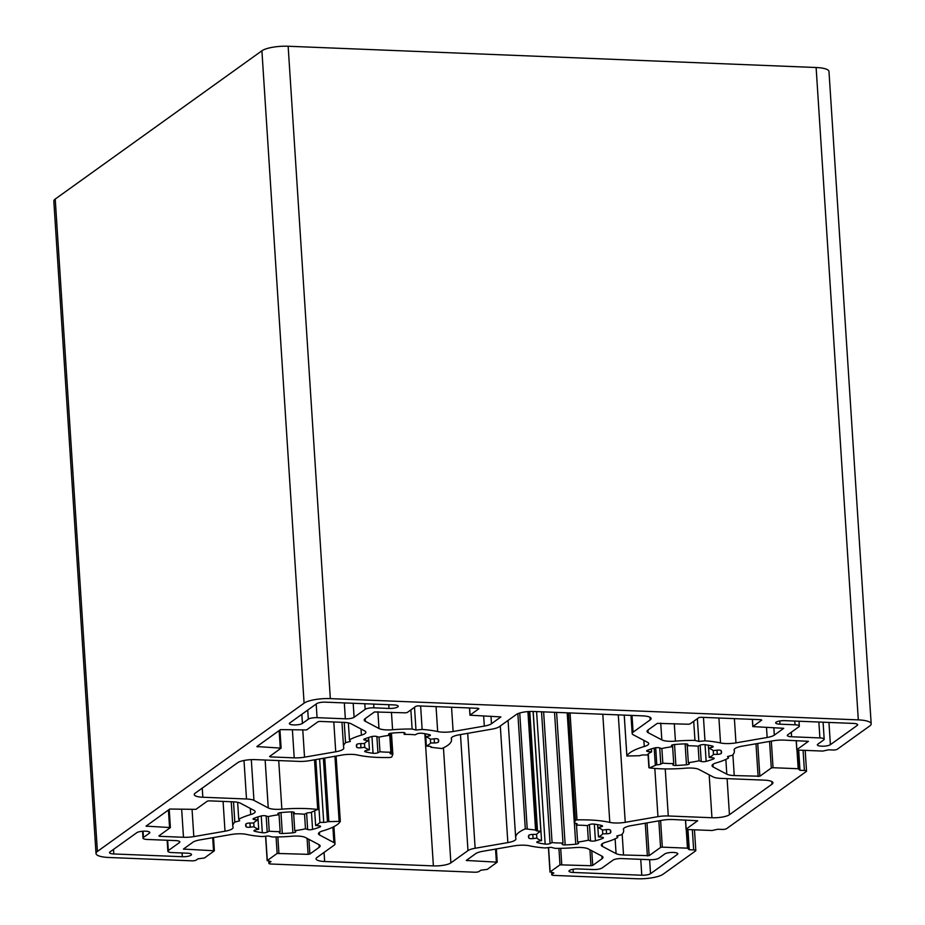 <?xml version="1.0" encoding="UTF-8"?>
<svg xmlns="http://www.w3.org/2000/svg" width="925" height="925" viewBox="0 0 925 925"><rect width="100%" height="100%" fill="white"/><g stroke="black" fill="none" stroke-linecap="round" stroke-linejoin="round"><path stroke-width="1.39" d="M412.111 729.027L415.984 730.033L422.135 729.432A54.101 13.863 -3.7 0 1 437.675 731.559A13.528 3.469 176.3 0 0 442.786 732.161A13.528 3.469 176.3 0 0 453.123 731.49L484.307 726.09A13.528 3.469 176.3 0 0 491.476 723.743L500.899 716.91L469.958 715.198L478.907 708.712L478.144 708.307L417.811 705.879L416.053 706.18L407.197 712.528L405.451 712.84L374.475 711.961L365.132 718.656A13.528 3.469 176.3 0 0 364.207 720.043A13.528 3.469 176.3 0 0 365.34 721.303L378.972 728.495A13.528 3.469 176.3 0 0 386.43 729.894A13.528 3.469 176.3 0 0 392.582 729.744A54.101 13.863 -3.7 0 1 412.111 729.027L410.873 709.891M817.816 744.174A6.764 1.734 176.3 0 0 817.353 744.856A6.764 1.734 176.3 0 0 821.643 746.186A6.764 1.734 176.3 0 0 830.396 744.671L857.209 725.431A6.764 1.734 176.3 0 0 857.672 724.749A6.764 1.734 176.3 0 0 853.382 723.419L784.874 720.656A6.764 1.734 176.3 0 0 775.67 722.864A6.764 1.734 176.3 0 0 779.948 724.183L795.038 724.795A6.764 1.734 -3.7 0 1 799.327 726.125A6.764 1.734 -3.7 0 1 798.865 726.819L787.788 734.762A6.764 1.734 176.3 0 0 787.325 735.444A6.764 1.734 176.3 0 0 791.615 736.774L819.897 737.919A6.764 1.734 -3.7 0 1 824.187 739.248A6.764 1.734 -3.7 0 1 823.724 739.931L817.816 744.174M694.952 740.416L698.837 741.422L704.977 740.821A54.101 13.863 -3.7 0 1 720.517 742.948A13.528 3.469 176.3 0 0 725.628 743.55A13.528 3.469 176.3 0 0 735.965 742.879L767.149 737.491A13.528 3.469 176.3 0 0 774.317 735.132L783.741 728.299L752.8 726.587L761.749 720.101L760.986 719.696L700.653 717.268L698.895 717.569L690.038 723.928L688.293 724.229L657.317 723.35L647.974 730.045A13.528 3.469 176.3 0 0 647.049 731.432A13.528 3.469 176.3 0 0 648.182 732.692L661.826 739.896A13.528 3.469 176.3 0 0 669.272 741.283A13.528 3.469 176.3 0 0 675.423 741.133A54.101 13.863 -3.7 0 1 694.952 740.416L693.715 721.292M289.849 722.911A6.764 1.734 176.3 0 0 289.375 723.593A6.764 1.734 176.3 0 0 293.664 724.923A6.764 1.734 176.3 0 0 302.417 723.408L308.326 719.176A6.764 1.734 -3.7 0 1 317.067 717.661L345.349 718.806A6.764 1.734 176.3 0 0 354.102 717.291L365.167 709.348A6.764 1.734 -3.7 0 1 373.92 707.833L388.997 708.446A6.764 1.734 176.3 0 0 398.212 706.237A6.764 1.734 176.3 0 0 393.923 704.908L325.415 702.156A6.764 1.734 176.3 0 0 316.662 703.671L289.849 722.911M425.639 736.774L428.888 736.022A3.376 0.867 176.3 0 0 430.391 735.19A3.376 0.867 176.3 0 0 429.651 734.704A41.255 10.568 176.3 0 0 422.031 733.282A3.376 0.867 176.3 0 0 417.14 733.826L415.105 734.808A33.82 8.66 176.3 0 0 404.19 734.369L404.965 733.34A3.376 0.867 176.3 0 0 405.023 733.143A3.376 0.867 176.3 0 0 402.017 732.473A41.255 10.568 176.3 0 0 391.448 733.167A3.376 0.867 176.3 0 0 388.569 734.219A3.376 0.867 176.3 0 0 388.673 734.404L389.587 735.317A33.82 8.66 176.3 0 0 378.845 737.179L376.683 736.473A3.376 0.867 176.3 0 0 371.769 736.577A41.255 10.568 176.3 0 0 364.438 738.971A3.376 0.867 176.3 0 0 363.779 739.549A3.376 0.867 176.3 0 0 365.387 740.173L368.717 740.497A33.82 8.66 176.3 0 0 364.45 743.561L360.623 743.596A3.376 0.867 176.3 0 0 356.611 744.59A41.255 10.568 176.3 0 0 356.368 745.943A41.255 10.568 176.3 0 0 356.807 747.296A3.376 0.867 176.3 0 0 358.923 747.851A3.376 0.867 176.3 0 0 360.947 747.77L364.739 747.296A33.82 8.66 176.3 0 0 369.433 749.782L366.184 750.533A3.376 0.867 176.3 0 0 364.681 751.354A3.376 0.867 176.3 0 0 365.421 751.84A41.255 10.568 176.3 0 0 373.041 753.262A3.376 0.867 176.3 0 0 373.816 753.332A3.376 0.867 176.3 0 0 377.932 752.73L379.955 751.747A33.82 8.66 176.3 0 0 385.228 752.106A33.82 8.66 176.3 0 0 390.87 752.187L390.107 753.216A3.376 0.867 176.3 0 0 390.038 753.401A3.376 0.867 176.3 0 0 392.038 754.06L392.847 754.326L391.691 757.078L390.165 757.482A54.101 13.863 -3.7 0 1 377.851 757.402A54.101 13.863 -3.7 0 1 357.397 754.985A13.528 3.469 176.3 0 0 341.949 755.066L309.239 760.72A13.528 3.469 -3.7 0 1 298.914 761.391L255.242 759.633A13.528 3.469 176.3 0 0 237.748 762.663L195.175 793.199A13.528 3.469 176.3 0 0 194.25 794.575A13.528 3.469 176.3 0 0 202.829 797.234L246.501 798.992A13.528 3.469 -3.7 0 1 253.947 800.379L268.25 807.93A13.528 3.469 176.3 0 0 275.696 809.329A13.528 3.469 176.3 0 0 281.859 809.178A54.101 13.863 -3.7 0 1 317.714 809.456L310.384 812.647A3.376 0.867 176.3 0 0 306.418 813.26L304.383 814.231A33.82 8.66 176.3 0 0 293.468 813.792L294.243 812.763A3.376 0.867 176.3 0 0 294.3 812.578A3.376 0.867 176.3 0 0 291.294 811.907A41.255 10.568 176.3 0 0 280.726 812.601A3.376 0.867 176.3 0 0 277.847 813.653A3.376 0.867 176.3 0 0 277.939 813.827L278.864 814.752A33.82 8.66 176.3 0 0 268.123 816.613L265.961 815.908A3.376 0.867 176.3 0 0 261.035 816A41.255 10.568 176.3 0 0 253.716 818.405A3.376 0.867 176.3 0 0 253.045 818.983A3.376 0.867 176.3 0 0 254.664 819.608L257.994 819.932A33.82 8.66 176.3 0 0 253.727 822.996L249.9 823.03A3.376 0.867 176.3 0 0 245.877 824.025A41.255 10.568 176.3 0 0 245.645 825.366A41.255 10.568 176.3 0 0 246.085 826.73A3.376 0.867 176.3 0 0 248.189 827.285A3.376 0.867 176.3 0 0 250.224 827.193L254.005 826.73A33.82 8.66 176.3 0 0 258.699 829.205L255.462 829.956A3.376 0.867 176.3 0 0 253.947 830.789A3.376 0.867 176.3 0 0 254.699 831.274A41.255 10.568 176.3 0 0 262.318 832.697A3.376 0.867 176.3 0 0 263.093 832.766A3.376 0.867 176.3 0 0 267.209 832.153L269.233 831.182A33.82 8.66 176.3 0 0 274.505 831.529A33.82 8.66 176.3 0 0 280.148 831.621L279.385 832.65A3.376 0.867 176.3 0 0 279.315 832.835A3.376 0.867 176.3 0 0 281.454 833.506A3.376 0.867 176.3 0 0 282.322 833.506A41.255 10.568 176.3 0 0 292.89 832.812A3.376 0.867 176.3 0 0 295.769 831.772A3.376 0.867 176.3 0 0 295.676 831.587L294.751 830.662A33.82 8.66 176.3 0 0 305.493 828.812L307.655 829.505A3.376 0.867 176.3 0 0 309.239 829.748A3.376 0.867 176.3 0 0 312.581 829.413A41.255 10.568 176.3 0 0 319.911 827.008A3.376 0.867 176.3 0 0 320.57 826.441A3.376 0.867 176.3 0 0 318.952 825.805L315.622 825.482A33.82 8.66 176.3 0 0 319.9 822.418L323.715 822.383A3.376 0.867 176.3 0 0 327.462 821.666L340.308 821.377A54.101 13.863 -3.7 0 1 322.929 830.847A13.528 3.469 176.3 0 0 318.466 833.76A13.528 3.469 176.3 0 0 319.587 835.021L333.89 842.571A13.528 3.469 -3.7 0 1 335.023 843.831A13.528 3.469 -3.7 0 1 334.098 845.219L316.998 857.475A13.528 3.469 176.3 0 0 316.072 858.862A13.528 3.469 176.3 0 0 324.652 861.51L433.386 865.893A13.528 3.469 176.3 0 0 450.88 862.875L467.981 850.607A13.528 3.469 -3.7 0 1 475.138 848.26L507.848 842.606A13.528 3.469 176.3 0 0 515.942 838.882A13.528 3.469 176.3 0 0 515.884 838.617A54.101 13.863 -3.7 0 1 515.664 837.587A54.101 13.863 -3.7 0 1 525.296 828.858L536.049 830.083A3.376 0.867 176.3 0 0 535.899 830.372A3.376 0.867 176.3 0 0 537.506 830.997L540.836 831.321A33.82 8.66 176.3 0 0 536.569 834.385L532.742 834.419A3.376 0.867 176.3 0 0 528.718 835.414A41.255 10.568 176.3 0 0 528.487 836.755A41.255 10.568 176.3 0 0 528.927 838.119A3.376 0.867 176.3 0 0 531.043 838.674A3.376 0.867 176.3 0 0 533.066 838.593L536.858 838.119A33.82 8.66 176.3 0 0 541.553 840.605L538.304 841.357A3.376 0.867 176.3 0 0 536.801 842.178A3.376 0.867 176.3 0 0 537.541 842.663A41.255 10.568 176.3 0 0 545.16 844.086A3.376 0.867 176.3 0 0 545.935 844.155A3.376 0.867 176.3 0 0 550.051 843.554L552.075 842.571A33.82 8.66 176.3 0 0 557.347 842.929A33.82 8.66 176.3 0 0 562.99 843.01L562.227 844.039A3.376 0.867 176.3 0 0 562.157 844.224A3.376 0.867 176.3 0 0 564.308 844.895A3.376 0.867 176.3 0 0 565.163 844.895A41.255 10.568 176.3 0 0 575.743 844.201A3.376 0.867 176.3 0 0 578.611 843.161A3.376 0.867 176.3 0 0 578.518 842.976L577.605 842.051A33.82 8.66 176.3 0 0 588.335 840.201L590.497 840.906A3.376 0.867 176.3 0 0 592.081 841.137A3.376 0.867 176.3 0 0 595.423 840.802A41.255 10.568 176.3 0 0 602.753 838.397A3.376 0.867 176.3 0 0 603.412 837.83A3.376 0.867 176.3 0 0 601.793 837.194L598.463 836.882A33.82 8.66 176.3 0 0 602.742 833.807L606.557 833.783A3.376 0.867 176.3 0 0 610.581 832.778A41.255 10.568 176.3 0 0 610.824 831.436A41.255 10.568 176.3 0 0 610.373 830.072A3.376 0.867 176.3 0 0 606.245 829.609L602.452 830.072A33.82 8.66 176.3 0 0 597.758 827.597L601.007 826.846A3.376 0.867 176.3 0 0 602.51 826.013A3.376 0.867 176.3 0 0 601.77 825.528A41.255 10.568 176.3 0 0 594.151 824.106A3.376 0.867 176.3 0 0 589.26 824.649L587.225 825.632A33.82 8.66 176.3 0 0 576.31 825.181L577.084 824.152A3.376 0.867 176.3 0 0 577.142 823.967A3.376 0.867 176.3 0 0 575.119 823.308L574.309 823.042L575.454 820.29L576.98 819.897A54.101 13.863 -3.7 0 1 609.795 822.383A13.528 3.469 176.3 0 0 614.905 822.984A13.528 3.469 176.3 0 0 625.242 822.313L657.952 816.659A13.528 3.469 -3.7 0 1 668.278 815.977L711.949 817.735A13.528 3.469 176.3 0 0 729.443 814.717L772.005 784.18A13.528 3.469 176.3 0 0 772.93 782.793A13.528 3.469 176.3 0 0 764.362 780.145L720.691 778.376A13.528 3.469 -3.7 0 1 713.244 776.988L698.93 769.438A13.528 3.469 176.3 0 0 685.332 768.201A54.101 13.863 -3.7 0 1 660.693 768.791A54.101 13.863 -3.7 0 1 649.477 767.923L656.808 764.732A3.376 0.867 176.3 0 0 660.774 764.119L662.809 763.137A33.82 8.66 176.3 0 0 668.07 763.495A33.82 8.66 176.3 0 0 673.724 763.576L672.949 764.605A3.376 0.867 176.3 0 0 672.88 764.802A3.376 0.867 176.3 0 0 675.03 765.461A3.376 0.867 176.3 0 0 675.886 765.461A41.255 10.568 176.3 0 0 686.466 764.767A3.376 0.867 176.3 0 0 689.345 763.726A3.376 0.867 176.3 0 0 689.241 763.541L688.327 762.628A33.82 8.66 176.3 0 0 699.069 760.766L701.219 761.472A3.376 0.867 176.3 0 0 702.803 761.703A3.376 0.867 176.3 0 0 706.145 761.368A41.255 10.568 176.3 0 0 713.476 758.962A3.376 0.867 176.3 0 0 714.135 758.396A3.376 0.867 176.3 0 0 712.516 757.772L709.186 757.448A33.82 8.66 176.3 0 0 713.464 754.384L717.291 754.349A3.376 0.867 176.3 0 0 721.303 753.343A41.255 10.568 176.3 0 0 721.546 752.002A41.255 10.568 176.3 0 0 721.095 750.638A3.376 0.867 176.3 0 0 716.968 750.175L713.175 750.638A33.82 8.66 176.3 0 0 708.481 748.163L711.73 747.412A3.376 0.867 176.3 0 0 713.233 746.579A3.376 0.867 176.3 0 0 712.493 746.105A41.255 10.568 176.3 0 0 704.873 744.671A3.376 0.867 176.3 0 0 699.982 745.215L697.947 746.197A33.82 8.66 176.3 0 0 687.032 745.758L687.807 744.729A3.376 0.867 176.3 0 0 687.876 744.532A3.376 0.867 176.3 0 0 684.87 743.873A41.255 10.568 176.3 0 0 674.29 744.556A3.376 0.867 176.3 0 0 671.423 745.608A3.376 0.867 176.3 0 0 671.515 745.793L672.429 746.706A33.82 8.66 176.3 0 0 661.687 748.568L659.537 747.862A3.376 0.867 176.3 0 0 654.611 747.967A41.255 10.568 176.3 0 0 647.28 750.372A3.376 0.867 176.3 0 0 646.621 750.938A3.376 0.867 176.3 0 0 648.24 751.562L651.57 751.886A33.82 8.66 176.3 0 0 647.292 754.95L643.465 754.985A3.376 0.867 176.3 0 0 639.718 755.713L626.884 756.003A54.101 13.863 -3.7 0 1 644.263 746.521A13.528 3.469 176.3 0 0 648.726 743.619A13.528 3.469 176.3 0 0 647.593 742.347L633.29 734.808A13.528 3.469 -3.7 0 1 632.168 733.537A13.528 3.469 -3.7 0 1 633.093 732.161L650.183 719.893A13.528 3.469 176.3 0 0 651.107 718.517A13.528 3.469 176.3 0 0 642.54 715.857L533.794 711.475A13.528 3.469 176.3 0 0 516.312 714.505L499.211 726.761A13.528 3.469 -3.7 0 1 492.054 729.12L459.343 734.774A13.528 3.469 176.3 0 0 451.25 738.497A13.528 3.469 176.3 0 0 451.308 738.751A54.101 13.863 -3.7 0 1 451.527 739.78A54.101 13.863 -3.7 0 1 441.815 748.545L431.119 747.308A3.376 0.867 176.3 0 0 431.293 747.007A3.376 0.867 176.3 0 0 429.674 746.371L426.344 746.059A33.82 8.66 176.3 0 0 430.622 742.995L430.379 739.248A33.82 8.66 176.3 0 0 425.639 736.774L425.442 733.803M379.955 751.747L379.019 737.132M269.233 831.182L268.296 816.567M552.075 842.571L543.623 711.868M662.809 763.137L661.861 748.533M728.449 758.084L727.524 756.569L732.369 755.274A54.101 13.863 176.3 0 0 734.369 751.169A54.101 13.863 176.3 0 0 734.149 750.14A13.528 3.469 -3.7 0 1 734.092 749.886A13.528 3.469 -3.7 0 1 742.185 746.163L773.369 740.763A13.528 3.469 -3.7 0 1 783.706 740.093L808.415 741.318L796.888 749.666L797.651 750.071L822.788 751.077L828.534 749.817L832.928 750.002A3.376 0.867 176.3 0 0 837.298 749.238L869.778 725.94A20.292 5.203 176.3 0 0 871.177 723.87A20.292 5.203 176.3 0 0 858.308 719.881L330.329 698.618A20.292 5.203 176.3 0 0 304.094 703.162L97.402 851.428A20.292 5.203 176.3 0 0 96.015 853.497A20.292 5.203 176.3 0 0 108.884 857.487L191.845 860.828A3.376 0.867 176.3 0 0 196.216 860.077L197.938 858.839L204.448 857.984L214.38 850.78L183.439 849.069L192.874 842.236A13.528 3.469 -3.7 0 1 200.031 839.888L231.227 834.5A13.528 3.469 -3.7 0 1 246.663 834.419A54.101 13.863 176.3 0 0 262.214 836.558L268.354 835.946L272.228 836.963A54.101 13.863 176.3 0 0 291.757 836.235A13.528 3.469 -3.7 0 1 305.366 837.483L319.009 844.675A13.528 3.469 -3.7 0 1 320.131 845.947A13.528 3.469 -3.7 0 1 319.206 847.323L309.875 854.018L308.118 854.33L277.142 853.451L267.302 860.516L270.99 861.568L269.129 863.013A3.376 0.867 176.3 0 0 268.897 863.349A3.376 0.867 176.3 0 0 271.048 864.019L474.687 872.217A3.376 0.867 176.3 0 0 479.069 871.466L480.792 870.228L487.29 869.373L497.222 862.169L466.281 860.458L475.716 853.625A13.528 3.469 -3.7 0 1 482.873 851.278L514.069 845.889A13.528 3.469 -3.7 0 1 529.516 845.808A54.101 13.863 176.3 0 0 545.056 847.947L551.196 847.335L555.081 848.352A54.101 13.863 176.3 0 0 574.598 847.624A13.528 3.469 -3.7 0 1 588.207 848.872L601.851 856.076A13.528 3.469 -3.7 0 1 602.984 857.336A13.528 3.469 -3.7 0 1 602.048 858.712L592.717 865.418L590.959 865.719L559.983 864.84L550.144 871.905L553.832 872.957L551.971 874.403A3.376 0.867 176.3 0 0 551.739 874.749A3.376 0.867 176.3 0 0 553.89 875.408L636.851 878.75A20.292 5.203 176.3 0 0 663.098 874.218L695.577 850.919A3.376 0.867 176.3 0 0 695.808 850.572A3.376 0.867 176.3 0 0 693.657 849.902L689.264 849.728L687.46 848.167L662.312 847.15L660.566 847.45L649.13 855.66L623.519 855.001A13.528 3.469 -3.7 0 1 616.073 853.613L602.429 846.41A13.528 3.469 -3.7 0 1 601.308 845.149A13.528 3.469 -3.7 0 1 605.771 842.236A54.101 13.863 176.3 0 0 617.727 837.518L616.79 835.992L621.646 834.708A54.101 13.863 176.3 0 0 623.647 830.604A54.101 13.863 176.3 0 0 623.427 829.575A13.528 3.469 -3.7 0 1 623.369 829.32A13.528 3.469 -3.7 0 1 631.463 825.597L662.647 820.197A13.528 3.469 -3.7 0 1 672.984 819.527L697.693 820.753L686.153 829.101L686.917 829.505L712.065 830.511L717.8 829.251L722.205 829.424A3.376 0.867 176.3 0 0 726.576 828.673L806.299 771.485A3.376 0.867 176.3 0 0 806.531 771.138A3.376 0.867 176.3 0 0 804.392 770.479L799.986 770.294L798.183 768.733L773.046 767.715L771.288 768.028L759.853 776.225L734.242 775.566A13.528 3.469 -3.7 0 1 726.796 774.179L713.163 766.987A13.528 3.469 -3.7 0 1 712.03 765.715A13.528 3.469 -3.7 0 1 716.493 762.813A54.101 13.863 176.3 0 0 728.449 758.084L728.333 756.349M871.177 723.87L828.985 71.502A20.292 5.203 176.3 0 0 816.116 67.513L288.149 46.25A20.292 5.203 176.3 0 0 261.902 50.782L55.222 199.06A20.292 5.203 176.3 0 0 53.823 201.13L96.015 853.497M617.727 837.518L617.611 835.784M651.57 751.886L651.373 748.903M672.429 746.706L672.313 744.949M687.032 745.758L686.928 744.001M708.481 748.163L708.296 745.192M713.464 754.384L713.221 750.638M709.186 757.448L708.596 748.198M699.069 760.766L698.121 746.117M688.327 762.628L687.24 745.758M673.724 763.576L672.51 744.891M574.309 823.042L567.187 712.828L574.309 823.042M576.31 825.181L576.194 823.435M597.758 827.597L597.562 824.626M602.742 833.807L602.499 830.072M598.463 836.882L597.874 827.632M588.335 840.201L587.398 825.551M577.605 842.051L576.506 825.181M562.99 843.01L554.538 712.319M541.553 840.605L533.193 711.464M536.858 838.119L536.604 834.327M540.836 831.321L533.089 711.452M319.9 822.418L315.83 759.575M315.622 825.482L314.708 811.283M305.493 828.812L304.545 814.15M294.751 830.662L293.664 813.792M280.148 831.621L278.945 812.925M258.699 829.205L257.913 816.914M254.005 826.73L253.762 822.938M257.994 819.932L257.798 816.948M278.864 814.752L278.749 812.994M293.468 813.792L293.352 812.046M390.87 752.187L389.668 733.502M369.433 749.782L368.636 737.479M364.739 747.296L364.485 743.503M368.717 740.497L368.532 737.514M389.587 735.317L389.471 733.56M404.19 734.369L404.075 732.612M430.622 742.995L434.438 742.96A3.376 0.867 176.3 0 0 438.462 741.954A41.255 10.568 176.3 0 0 438.704 740.613A41.255 10.568 176.3 0 0 438.253 739.248A3.376 0.867 176.3 0 0 434.126 738.786L430.333 739.248M426.344 746.059L425.754 736.809M658.866 858.203A6.764 1.734 -3.7 0 1 650.125 859.707L621.831 858.573A6.764 1.734 176.3 0 0 613.09 860.088L602.013 868.02A6.764 1.734 -3.7 0 1 593.272 869.535L578.183 868.933A6.764 1.734 176.3 0 0 568.979 871.13A6.764 1.734 176.3 0 0 573.269 872.46L641.777 875.223A6.764 1.734 176.3 0 0 650.518 873.709L677.343 854.469A6.764 1.734 176.3 0 0 677.805 853.775A6.764 1.734 176.3 0 0 672.255 852.434A6.764 1.734 176.3 0 0 664.774 853.96L658.866 858.203M172.154 852.572A6.764 1.734 -3.7 0 1 167.864 851.254A6.764 1.734 -3.7 0 1 168.327 850.561L179.392 842.617A6.764 1.734 176.3 0 0 179.855 841.923A6.764 1.734 176.3 0 0 175.577 840.594L147.283 839.461A6.764 1.734 -3.7 0 1 142.993 838.131A6.764 1.734 -3.7 0 1 143.468 837.437L149.364 833.205A6.764 1.734 176.3 0 0 149.827 832.512A6.764 1.734 176.3 0 0 144.277 831.17A6.764 1.734 176.3 0 0 136.796 832.697L109.971 851.937A6.764 1.734 176.3 0 0 109.508 852.63A6.764 1.734 176.3 0 0 113.798 853.96L182.317 856.712A6.764 1.734 176.3 0 0 191.521 854.515A6.764 1.734 176.3 0 0 187.232 853.185L172.154 852.572M349.465 739.85A54.101 13.863 -3.7 0 1 361.409 735.132A13.528 3.469 176.3 0 0 365.884 732.23A13.528 3.469 176.3 0 0 364.751 730.958L351.107 723.766A13.528 3.469 176.3 0 0 343.661 722.367L319.807 721.407L318.061 721.708L306.614 729.918L280.495 729.617L256.873 746.556L281.119 748.14L269.591 756.488L270.354 756.893L294.208 757.853A13.528 3.469 176.3 0 0 304.533 757.17L335.729 751.782A13.528 3.469 176.3 0 0 343.822 748.059A13.528 3.469 176.3 0 0 343.765 747.793A54.101 13.863 -3.7 0 1 343.545 746.764A54.101 13.863 -3.7 0 1 345.545 742.671L350.39 741.376L349.465 739.85L348.367 722.888M345.545 742.671L344.227 722.402M422.135 729.432L420.621 705.983M415.984 730.033L414.516 707.278M704.977 740.821L703.462 717.384M698.837 741.422L697.357 718.667M238.742 819.284A54.101 13.863 -3.7 0 1 250.687 814.567A13.528 3.469 176.3 0 0 255.161 811.653A13.528 3.469 176.3 0 0 254.028 810.393L240.384 803.189A13.528 3.469 176.3 0 0 232.938 801.802L209.085 800.842L207.339 801.143L195.892 809.352L169.772 809.04L146.058 826.129L170.397 827.574L158.857 835.911L159.632 836.316L183.485 837.275A13.528 3.469 176.3 0 0 193.811 836.605L225.006 831.217A13.528 3.469 176.3 0 0 233.088 827.482A13.528 3.469 176.3 0 0 233.042 827.228A54.101 13.863 -3.7 0 1 232.823 826.198A54.101 13.863 -3.7 0 1 234.811 822.094L239.667 820.81L238.742 819.284L237.644 802.31M234.811 822.094L233.505 801.825M437.675 731.559L436.057 706.607M661.826 739.896L660.739 723.119M720.517 742.948L718.91 717.997M378.972 728.495L377.897 711.73M356.807 747.296L356.634 744.544M373.041 753.262L371.954 736.52M268.25 807.93L265.151 760.038M246.085 826.73L245.911 823.967M262.318 832.697L261.232 815.954M307.655 829.505L306.603 813.179M528.927 838.119L528.753 835.368M545.16 844.086L536.592 711.591M590.497 840.906L589.445 824.568M609.795 822.383L602.799 714.262M701.219 761.472L700.167 745.134M804.392 770.479L803.085 750.291M799.986 770.294L798.68 750.106M798.183 768.733L796.968 749.955M773.046 767.715L771.323 741.122M771.288 768.028L769.577 741.422M759.853 776.225L757.737 743.469M758.107 776.538L755.979 743.769M734.242 775.566L732.901 754.719M726.796 774.179L725.847 759.413M713.163 766.987L712.99 764.316M796.888 749.666L796.298 740.601M858.308 719.881L816.116 67.513M330.329 698.618L288.149 46.25M304.094 703.162L261.902 50.782M97.402 851.428L55.222 199.06M214.276 850.653L213.432 837.576M213.525 850.514L212.692 837.703M184.295 849.335L184.237 848.433M319.206 847.323L319.044 844.698M309.875 854.018L308.927 839.357M308.118 854.33L307.088 838.397M278.899 853.151L277.847 836.94M277.142 853.451L276.078 836.963M267.302 860.516L265.729 836.212M269.129 863.013L269.013 861.14M497.118 862.042L496.274 848.965M496.367 861.903L495.546 849.092M467.137 860.724L467.079 859.822M602.048 858.712L601.886 856.087M592.717 865.418L591.769 850.746M590.959 865.719L589.93 849.786M561.741 864.54L560.689 848.329M559.983 864.84L558.92 848.352M550.144 871.905L548.571 847.601M551.971 874.403L551.855 872.529M693.657 849.902L692.351 829.713M689.264 849.728L687.957 829.54M687.46 848.167L686.246 829.39M662.312 847.15L660.6 820.556M660.566 847.45L658.843 820.857M649.13 855.66L647.003 822.903M647.373 855.96L645.257 823.204M623.519 855.001L622.178 834.153M616.073 853.613L615.125 838.848M602.429 846.41L602.256 843.75M686.153 829.101L685.575 820.036M650.183 719.893L650.021 717.268M633.093 732.161L632.006 715.43M644.263 746.521L643.858 740.382M626.884 756.003L624.236 715.118M648.24 751.562L648.136 750.025M711.73 747.412L711.626 745.885M721.303 753.343L721.142 750.707M717.291 754.349L717.014 750.175M713.476 758.962L713.406 757.91M706.145 761.368L705.07 744.706M686.466 764.767L685.113 743.862M675.886 765.461L674.533 744.532M660.774 764.119L659.733 747.932M656.808 764.732L655.709 747.747M655.293 764.94L654.195 748.071M649.165 767.449L648.286 753.921M772.005 784.18L771.843 781.544M729.443 814.717L727.108 778.642M711.949 817.735L709.174 774.849M668.278 815.977L665.237 768.906M657.952 816.659L654.831 768.444M625.242 822.313L618.293 714.886M576.98 819.897L570.054 712.944M575.454 820.29L568.505 712.874M601.007 826.846L600.903 825.32M610.581 832.778L610.407 830.13M606.557 833.783L606.291 829.598M602.753 838.397L602.684 837.345M595.423 840.802L594.347 824.129M575.743 844.201L574.379 823.146M565.163 844.895L556.596 712.4M550.051 843.554L541.53 711.788M537.541 842.663L537.471 841.611M533.066 838.593L532.788 834.419M537.506 830.997L529.782 711.487M536.038 829.864L528.383 711.568M535.563 829.725L527.921 711.603M527.204 828.661L519.734 713.013M525.296 828.858L517.85 713.672M507.848 842.606L500.309 725.986M475.138 848.26L467.703 733.328M467.981 850.607L460.477 734.577M450.88 862.875L443.445 747.816M433.386 865.893L424.841 733.698M324.652 861.51L324.062 852.411M333.89 842.571L332.896 827.158M319.587 835.021L319.414 832.361M340.296 821.261L336.076 756.083M339.117 821.053L334.931 756.28M328.849 821.377L324.756 758.038M327.462 821.666L323.368 758.28M323.715 822.383L319.611 758.928M319.911 827.008L319.842 825.956M312.581 829.413L311.482 812.555M292.89 832.812L291.537 811.907M282.322 833.506L280.969 812.578M267.209 832.153L266.157 815.966M254.699 831.274L254.629 830.211M250.224 827.193L249.947 823.03M254.664 819.608L254.572 818.07M317.714 809.456L314.5 759.807M281.859 809.178L278.714 760.581M253.947 800.379L251.311 759.645M246.501 798.992L244.003 760.477M202.829 797.234L202.24 788.135M392.824 754.28L391.46 733.167L392.847 754.326M392.038 754.06L390.697 733.271M377.932 752.73L376.88 736.531M365.421 751.84L365.352 750.788M360.947 747.77L360.681 743.596M365.387 740.173L365.294 738.636M428.888 736.022L428.784 734.496M438.462 741.954L438.288 739.306M434.438 742.96L434.172 738.774M431.119 747.308L431.073 746.729M677.343 854.469L677.262 853.151M650.518 873.709L649.616 859.695M641.777 875.223L640.747 859.337M573.269 872.46L573.061 869.257M168.327 850.561L167.656 840.282M182.317 856.712L182.075 852.977M113.798 853.96L113.509 849.404M149.364 833.205L149.283 831.887M143.468 837.437L143.063 831.217M179.392 842.617L179.311 841.299M361.409 735.132L361.016 728.993M335.729 751.782L333.798 721.974M304.533 757.17L302.787 730.137M294.208 757.853L292.392 729.721M270.354 756.893L270.297 755.979M281.015 748.013L279.847 730.068M280.263 747.874L279.142 730.577M257.636 746.961L257.578 746.047M388.997 708.446L388.754 704.7M373.92 707.833L373.677 704.098M365.167 709.348L364.808 703.74M354.102 717.291L353.188 703.278M345.349 718.806L344.32 702.919M317.067 717.661L316.188 704.006M308.326 719.176L307.736 710.076M302.417 723.408L301.828 714.308M392.582 729.744L391.448 712.273M365.34 721.303L365.167 718.632M470.05 715.06L469.588 707.96M491.476 723.743L490.99 716.274M484.307 726.09L483.659 715.985M453.123 731.49L451.55 707.232M752.892 726.449L752.441 719.349M774.317 735.132L773.832 727.674M767.149 737.491L766.501 727.374M735.965 742.879L734.392 718.621M675.423 741.133L674.302 723.662M648.182 732.692L648.009 730.033M791.615 736.774L791.326 732.23M795.038 724.795L794.795 721.061M779.948 724.183L779.752 720.991M857.209 725.431L857.128 724.125M830.396 744.671L828.95 722.437M819.897 737.919L818.868 722.032M225.006 831.217L223.075 801.408M193.811 836.605L192.065 809.572M183.485 837.275L181.658 809.155M159.632 836.316L159.574 835.414M170.292 827.447L169.125 809.502M169.541 827.308L168.419 810.011M146.913 826.395L146.855 825.482M250.687 814.567L250.293 808.415M806.531 771.138L805.189 750.372M799.466 769.126L798.24 750.094M734.369 751.169L734.253 749.296M796.795 749.805L796.194 740.59M214.38 850.78L213.525 837.553M267.163 860.712L265.579 836.223M268.897 863.349L268.759 861.129M497.222 862.169L496.367 848.942M550.005 872.113L548.421 847.612M551.739 874.749L551.601 872.518M695.808 850.572L694.467 829.806M688.743 848.56L687.518 829.528M623.647 830.604L623.519 828.731M686.061 829.239L685.471 820.024M632.168 733.537L630.989 715.395M626.872 756.06L624.225 715.118M648.899 767.681L648.02 754.153M536.107 829.968L528.452 711.568M515.664 837.587L508.079 720.402M335.023 843.831L333.913 826.649M340.319 821.319L336.099 756.072M318.292 809.699L315.055 759.714M431.038 747.435L430.992 746.683M451.527 739.78L451.4 737.907M167.864 851.254L167.148 840.258M142.993 838.131L142.554 831.251M343.545 746.764L341.961 722.298M281.119 748.14L279.951 729.998M469.958 715.198L469.495 707.96M752.8 726.587L752.337 719.349M799.327 726.125L799.015 721.222M824.187 739.248L823.088 722.194M232.823 826.198L231.238 801.732M170.397 827.574L169.229 809.433"/></g></svg>
